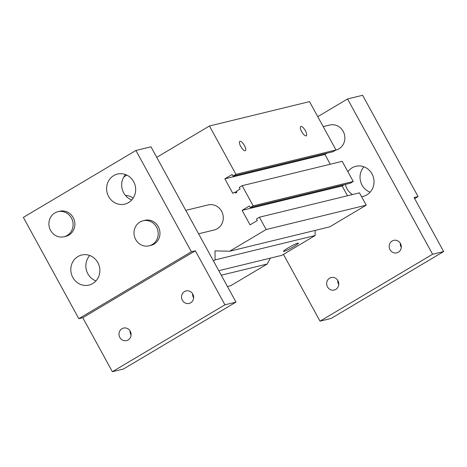 <?xml version="1.0" encoding="UTF-8"?>
<svg xmlns="http://www.w3.org/2000/svg" width="467" height="467" viewBox="0 0 467 467"><rect width="100%" height="100%" fill="white"/><g stroke="black" fill="none" stroke-linecap="round" stroke-linejoin="round"><path stroke-width="0.7" d="M370.127 192.2A15.469 14.471 76.3 0 1 362.053 185.107A15.469 14.471 76.3 0 1 363.945 166.807M347.892 171.704A15.469 14.471 76.3 0 1 355.848 166.305A15.469 14.471 76.3 0 1 372.012 173.905A15.469 14.471 76.3 0 1 363.168 196.368A15.469 14.471 76.3 0 1 361.551 196.66M352.422 194.558A15.469 14.471 76.3 0 1 346.999 188.773A15.469 14.471 76.3 0 1 345.37 184.418M72.829 277.474A15.469 14.471 -103.7 0 0 88.993 285.074A15.469 14.471 -103.7 0 0 97.842 262.606A15.469 14.471 -103.7 0 0 81.672 255.011A15.469 14.471 -103.7 0 0 72.829 277.474M89.769 255.513A15.469 14.471 -103.7 0 0 87.878 273.808A15.469 14.471 -103.7 0 0 95.951 280.906M108.63 196.525A15.469 14.471 -103.7 0 0 124.8 204.126A15.469 14.471 -103.7 0 0 133.644 181.657A15.469 14.471 -103.7 0 0 117.48 174.063A15.469 14.471 -103.7 0 0 108.63 196.525M125.576 174.565A15.469 14.471 -103.7 0 0 123.685 192.859A15.469 14.471 -103.7 0 0 131.758 199.958M293.86 246.558A8.511 0.829 -28.7 0 1 283.475 251.357A8.511 0.829 -28.7 0 1 288.016 247.983A8.511 0.829 -28.7 0 1 298.401 243.184A8.511 0.829 -28.7 0 1 293.86 246.558M240.727 146.44A5.417 1.839 59.3 0 0 245.356 150.643A5.417 1.839 59.3 0 0 244.445 145.535A5.417 1.839 59.3 0 0 239.822 141.332A5.417 1.839 59.3 0 0 240.727 146.44M301.653 131.606A5.417 1.839 59.3 0 0 306.276 135.809A5.417 1.839 59.3 0 0 305.371 130.702A5.417 1.839 59.3 0 0 300.742 126.499A5.417 1.839 59.3 0 0 301.653 131.606M338.744 284.491A6.445 6.03 76.3 0 1 338.563 284.187A6.445 6.03 76.3 0 1 337.74 280.381M337.921 280.685A6.445 6.03 76.3 0 1 334.232 290.048A6.445 6.03 76.3 0 1 327.495 286.878A6.445 6.03 76.3 0 1 331.185 277.521A6.445 6.03 76.3 0 1 337.921 280.685M401.276 247.317A6.445 6.03 76.3 0 1 401.1 247.014A6.445 6.03 76.3 0 1 400.277 243.208M400.452 243.517A6.445 6.03 76.3 0 1 396.769 252.875A6.445 6.03 76.3 0 1 390.033 249.711A6.445 6.03 76.3 0 1 393.716 240.347A6.445 6.03 76.3 0 1 400.452 243.517M119.844 337.443A6.445 6.03 -103.7 0 0 126.58 340.606A6.445 6.03 -103.7 0 0 130.264 331.249A6.445 6.03 -103.7 0 0 123.527 328.079A6.445 6.03 -103.7 0 0 119.844 337.443M130.089 330.945A6.445 6.03 -103.7 0 0 130.912 334.746A6.445 6.03 -103.7 0 0 131.087 335.049M182.381 300.269A6.445 6.03 -103.7 0 0 189.117 303.439A6.445 6.03 -103.7 0 0 192.801 294.076A6.445 6.03 -103.7 0 0 186.064 290.912A6.445 6.03 -103.7 0 0 182.381 300.269M192.626 293.772A6.445 6.03 -103.7 0 0 193.449 297.578A6.445 6.03 -103.7 0 0 193.624 297.882M156.521 227.108A12.889 12.06 -103.7 0 0 143.048 220.774A12.889 12.06 -103.7 0 0 135.675 239.495A12.889 12.06 -103.7 0 0 149.148 245.829A12.889 12.06 -103.7 0 0 156.521 227.108M149.148 245.829L150.917 245.397A12.889 12.06 -103.7 0 0 158.29 226.676A12.889 12.06 -103.7 0 0 144.817 220.342L143.048 220.774M71.422 218.019A12.889 12.06 -103.7 0 0 57.949 211.691A12.889 12.06 -103.7 0 0 50.576 230.412A12.889 12.06 -103.7 0 0 64.049 236.74A12.889 12.06 -103.7 0 0 71.422 218.019M64.049 236.74L65.824 236.308A12.889 12.06 -103.7 0 0 73.196 217.587A12.889 12.06 -103.7 0 0 59.723 211.259L57.949 211.691M198.586 233.786L214.236 229.98A12.889 12.06 -103.7 0 0 221.603 211.259A12.889 12.06 -103.7 0 0 208.136 204.925L185.767 210.372M133.142 198.166A12.889 12.06 -103.7 0 0 125.512 195.521M323.205 126.621L329.725 125.033A12.889 12.06 76.3 0 1 343.198 131.367A12.889 12.06 76.3 0 1 335.826 150.088L335.761 150.1M270.387 258.123L267.194 264.024L221.265 275.209M227.447 286.499L230.716 285.705L267.194 264.024M213.419 260.878L215.077 259.891L214.989 250.896L229.671 251.217L266.149 229.53L259.401 217.208L256.482 218.947L257.346 220.517L250.049 224.855L242.099 210.337L249.396 206L250.259 207.576L253.178 205.842L242.145 185.697L239.232 187.43L240.091 189.007L236.757 190.991A1.29 1.208 76.3 0 1 236.022 192.859A1.29 1.208 76.3 0 1 234.673 192.229L232.794 193.344L224.849 178.826L232.146 174.489L233.004 176.065L333.07 151.699L335.989 149.965L309.522 101.631L209.461 125.997L156.731 157.338M327.116 153.153L324.909 154.46L330.268 164.244M250.259 207.576L350.32 183.216L353.239 181.476L342.212 161.331L242.145 185.697M344.372 184.663L342.165 185.971L347.518 195.755M229.671 251.217L329.731 226.851L366.21 205.171L359.462 192.848L259.401 217.208M315.091 230.418L315.137 235.526L215.077 259.891M218.79 270.691L281.788 255.35L315.137 235.526M233.004 176.065L235.923 174.331L209.461 125.997M126.837 175.102L123.866 176.87M192.643 294.975L193.163 294.846M266.149 229.53L366.21 205.171M353.239 181.476L253.178 205.842M335.989 149.965L235.923 174.331M283.446 254.363L320.018 321.162L432.582 254.252L443.65 251.555L414.077 197.535L418.058 196.566L362.608 95.28L347.553 98.946L317.753 116.657M418.058 196.566L414.655 198.592M320.018 321.162L331.085 318.465L443.65 251.555M432.582 254.252L347.553 98.946M235.998 302.12L224.931 304.817L195.352 250.797L82.787 317.7L112.366 371.72L123.434 369.023L235.998 302.12L150.969 146.813L135.915 150.479L23.35 217.383L78.806 318.669L191.371 251.766L135.915 150.479M82.787 317.7L78.806 318.669M195.352 250.797L191.371 251.766M112.366 371.72L224.931 304.817M324.909 154.46L224.849 178.826M236.927 191.68L234.673 192.229M342.165 185.971L242.099 210.337"/></g></svg>
